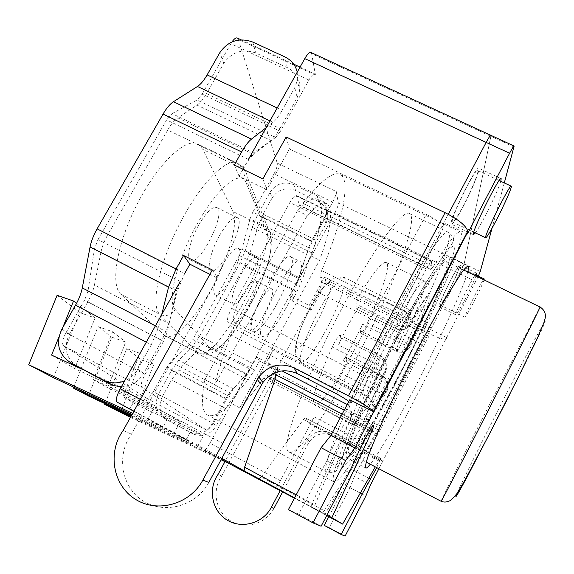 <?xml version="1.0" encoding="UTF-8"?>
<svg xmlns="http://www.w3.org/2000/svg" width="574" height="574" viewBox="0 0 574 574"><rect width="100%" height="100%" fill="white"/><g stroke="black" fill="none" stroke-linecap="round" stroke-linejoin="round"><path stroke-width="0.43" stroke-dasharray="2.87 2.15" d="M296.708 196.064L431.569 261.507L431.505 261.048C430.852 260.983 429.094 263.624 426.238 268.955L289.848 202.536C292.79 197.399 294.95 195.038 296.327 195.454L299.678 205.636C300.36 206.001 301.458 205.212 302.972 203.275C321.454 180.006 334.039 170.485 340.734 174.704C351.288 181.542 341.494 223.781 321.691 270.569C320.421 273.662 319.883 275.707 320.091 276.697L321.677 282.193C321.82 284.037 320.615 287.416 318.075 292.331L275.003 372.21C272.442 376.788 270.655 379.019 269.637 378.89L266.81 375.102C266.264 374.829 265.21 375.805 263.638 378.022C255.078 390.334 247.085 400.279 239.667 407.849L319.596 260.201C330.825 229.191 333.437 210.486 327.431 204.071C323.557 201.56 316.841 205.37 307.284 215.508L214.855 384.666C217.933 370.79 223.257 354.23 230.813 334.972C232.262 331.198 232.692 328.773 232.09 327.704L227.691 321.705C226.881 319.481 228.215 315.026 231.681 308.331L289.848 202.536M431.569 261.507L430.823 269.062L299.327 205.076M302.972 203.275L433.248 266.594L430.823 269.062M347.22 404.512L349.114 405.488C349.1 403.68 350.958 399.152 354.675 391.899L448.28 214.281L443.817 222.748L467.358 234.005M349.114 405.488L352.106 414.191L344.257 410.13M342.183 414.055L350.814 418.518L352.106 414.191M350.814 418.518L314.99 504.89L296.206 494.845M167.192 332.21L87.987 291.104L94.452 249.051L97.996 239.588L180.229 281.468L176.405 290.953L167.192 332.21L163.533 341.229L145.05 374.442C141.541 381.186 140.465 385.477 141.828 387.314L206.468 430.105C207.723 430.249 209.732 427.895 212.502 423.031L225.934 398.342L229.715 392.731L246.555 374.456L250.149 369.111L209.955 443.157L280.349 480.739L314.215 416.932C311.718 421.495 310.089 423.791 309.307 423.806L305.26 417.915L303.424 419.565L261.199 476.972L324.267 510.716L322.337 513.12L314.021 508.27L314.99 504.89M324.267 510.716L362.373 450.325L303.424 419.565M305.303 417.958L363.88 448.473L362.373 450.325M363.902 448.509L365.487 453.101L309.271 423.763M514.06 146.987L490.899 136.325L464.165 263.775L459.695 273.741L369.957 445.941L365.487 453.101M448.696 291.025C443.86 300.188 440.961 304.844 440 304.981C437.933 304.672 458.145 264.341 459.135 266.817C459.006 269.543 455.526 277.608 448.696 291.025M463.57 205.284C457.578 216.52 453.891 222.081 452.491 221.966C449.047 221.155 475.746 166.661 477.726 170.521C479.297 171.361 471.563 190.202 463.57 205.284M433.248 266.594C448.976 241.302 458.145 229.808 460.764 232.111C464.84 235.907 449.299 276.245 427.264 322.889L321.691 270.569M320.091 276.697L424.918 328.773L427.264 322.889M424.918 328.773L424.466 333.329L321.677 282.193M318.075 292.331L420.068 343.274L424.466 333.329M420.068 343.274L377.398 425.083L275.003 372.21M269.558 378.811L372.856 432.358C373.387 432.222 374.901 429.797 377.398 425.083M372.835 432.301L372.239 429.704L266.896 375.188M263.638 378.022L369.771 433.026L372.239 429.704M369.771 433.026C350.219 466.454 338.194 482.698 333.688 481.744C330.638 477.317 340.059 450.855 361.936 402.36L230.813 334.972M232.09 327.704L364.375 395.522L361.936 402.36M364.375 395.522L363.378 391.174L227.691 321.705M231.681 308.331L368.781 378.173C365.265 385.032 363.464 389.366 363.378 391.174M368.781 378.173L426.238 268.955M274.508 372.892L268.316 363.837C267.742 361.764 269.299 357.15 272.987 350.004L222.518 443.279L140.372 399.511M133.907 411.149L218.242 456.294C217.424 454.701 218.852 450.368 222.518 443.279M218.307 456.33L221.844 458.325M133.814 411.314L172.372 431.957L187.863 440.567L147.963 419.199L221.377 459.186M229.858 463.9L204.079 450.203C205.305 450.246 207.264 447.892 209.955 443.157M97.996 239.588L166.625 119.923L248.427 159.443L253.543 152.885L172.071 113.645L166.625 119.923M172.071 113.645L197.061 100.012L275.606 137.502L253.543 152.885M478.336 276.108L475.667 281.49L459.695 273.741L464.165 263.775L490.899 136.325L311.646 53.762L315.463 75.108L314.868 73.981C313.512 73.508 311.531 75.524 308.927 80.023L280.37 131.338L202.127 94.107L197.061 100.012M202.127 94.107L230.877 43.717L308.927 80.023M315.463 75.108L238.253 39.29L237.392 38.063M232.004 41.909L230.877 43.717M238.253 39.29L277.249 163.138L336.285 191.558L338.33 202.988L480.259 271.552M430.931 326.836C429.976 328.156 425.872 327.094 418.625 323.664L354.789 445.675C362.043 449.399 365.911 451.049 366.391 450.64L430.931 326.836L430.586 329.605L459.695 273.741L334.793 213.155L296.292 284.087L299.111 277.644L308.618 247.645L311.531 240.965L332.655 202.134L274.049 173.8C276.524 169.05 277.594 165.499 277.249 163.138M274.049 173.8L252.825 212.107L311.531 240.965M308.618 247.645L250.049 218.78L252.825 212.107M250.049 218.78L241.963 249.145L299.111 277.644M296.292 284.087L239.279 255.581L241.963 249.145M239.279 255.581L192.907 339.464L250.149 369.111M246.555 374.456L189.155 344.651L192.907 339.464M189.155 344.651L170.765 361.864L229.715 392.731M225.934 398.342L166.812 367.303L170.765 361.864M166.812 367.303L153.323 391.64L212.502 423.031M206.468 430.105L146.8 398.356C148.336 398.657 150.51 396.426 153.323 391.64M146.8 398.356L63.578 345.799L141.843 387.321M145.05 374.442L66.003 332.69C62.523 339.342 61.712 343.704 63.563 345.785L141.828 387.314M66.003 332.69L84.593 300.109L163.533 341.229M87.987 291.104L84.593 300.109M164.171 335.137L165.047 335.826L169.538 336.658L175.285 334.441L182.001 329.404L189.341 321.856L196.982 312.199L204.609 300.876L211.914 288.37L218.601 275.19L224.412 261.859L229.098 248.915L232.448 236.897L234.3 226.328L234.508 217.725L233.015 211.533L202.852 149.441L198.446 144.332C186.844 136.533 158.833 162.112 137.918 202.644C116.881 243.082 109.978 284.998 120.863 294.283L164.171 335.137L197.341 352.379C202.679 354.495 207.013 353.125 210.342 348.26C222.927 363.88 279.76 259.785 269.809 240.083L270.95 235.483C270.741 232.018 269.091 229.457 266.006 227.799C277.335 250.788 215.293 365.947 198.109 353.01L159.823 314.409C166.116 316.877 171.239 315.255 175.199 309.529L210.342 348.26M280.37 131.338L275.606 137.502M222.669 264.815C214.64 280.521 212.05 290.48 214.898 294.706C221.743 300.288 246.232 252.173 238.468 248.391C234.938 247.365 229.672 252.84 222.669 264.815M241.661 296.026C234.544 309.938 232.068 318.642 234.257 322.143C239.695 326.735 261.801 283.656 255.516 280.715C252.589 279.983 247.968 285.084 241.661 296.026M198.575 225.23C190.008 240.241 186.062 257.898 190.503 260.115C199.35 267.082 226.759 212.545 216.9 207.566C212.552 206.109 206.446 212 198.575 225.23M261.199 476.972L258.86 479.118M197.506 446.572L203.304 435.924L191.989 428.886L185.847 440.129M173.836 433.492L180.344 421.639L169.603 414.952L162.765 427.379M147.963 419.199L155.253 406.026L137.559 395.02L129.724 409.119M280.349 480.739C278.297 484.549 276.682 486.989 275.527 488.044M204.968 379.486C201.022 399.253 201.668 410.962 206.913 414.629C212.208 417.764 220.258 413.998 231.057 403.321L311.043 255.975C322.086 224.929 324.439 206.123 318.111 199.558C314.05 196.961 307.169 200.685 297.468 210.723L204.968 379.486L214.855 384.666M239.667 407.849L231.057 403.321M311.646 53.762L310.972 52.485M332.655 202.134C335.144 197.327 336.35 193.804 336.285 191.558M334.793 213.155C337.203 208.498 338.387 205.112 338.33 202.988M297.468 210.723L307.284 215.508M311.043 255.975L319.596 260.201M285.744 308.503C274.853 327.898 266.96 337.182 262.081 336.342C251.807 332.533 292.302 252.991 300.159 261.529C304.622 264.004 297.11 287.811 285.744 308.503M276.898 304.041C265.984 323.392 257.999 332.597 252.933 331.664C242.235 327.632 282.659 248.219 290.953 256.965C295.617 259.541 288.284 283.391 276.898 304.041M131.231 415.963L191.242 444.061L191.766 443.099M180.344 421.639L107.618 387.78L125.706 342.09L111.787 337.182L88.396 395.909M181.528 437.424L180.975 438.436L191.242 444.061M81.128 368.745L98.018 326.635L112.576 331.75L93.519 379.558L169.603 414.952M73.745 387.163L81.106 368.802M180.975 438.436L131.59 415.318M93.519 379.558L107.618 387.78M112.576 331.75L125.706 342.09M98.018 326.635L111.787 337.182M137.559 395.02L121.049 387.35M119.887 386.811L82.075 369.247M58.885 337.103L62.774 327.524M132.666 413.388L172.372 431.957M51.581 355.084L74.713 368.587L155.253 406.026M187.863 440.567L132.07 414.457M53.346 377.62L79.664 312.579L95.062 317.967L75.84 365.796M75.653 366.262L74.713 368.587M76.529 303.388L95.062 317.967M57.113 295.301L79.664 312.579M104.985 403.68L126.746 348.648L139.977 353.319L122.915 396.713L191.989 428.886M219.978 458.411L130.843 416.659M203.304 435.924L137.796 405.387L122.915 396.713M137.796 405.387L153.861 364.246L139.977 353.319M153.861 364.246L141.304 359.805L126.746 348.648M141.304 359.805L120.54 412.684M130.47 417.334L221.062 459.774M219.483 235.649C227.318 222.339 233.274 216.341 237.349 217.654C246.54 222.31 219.024 277.012 210.837 270.376C206.69 268.316 210.938 250.738 219.483 235.649M258.25 304.421C264.535 293.436 269.048 288.263 271.803 288.901C277.658 291.635 255.509 334.829 250.494 330.445C248.528 327.051 251.111 318.376 258.25 304.421M241.166 274.121C248.14 262.074 253.285 256.513 256.6 257.432C263.839 260.955 239.272 309.207 232.951 303.883C230.375 299.793 233.116 289.87 241.166 274.121M484.083 279.918C482.44 284.41 478.831 292.116 473.249 303.029C468.441 312.249 465.679 316.992 464.954 317.25C463.591 317.472 479.986 284.295 483.538 279.653M504.302 182.934L491.99 228.316M376.731 467.609L380.627 458.317L375.281 466.856M366.391 450.64L366.965 452.391L383.023 460.764L378.89 468.743M475.667 281.49L383.023 460.764C382.219 461.202 377.046 458.978 367.525 454.084L332.26 435.68L330.861 433.198C321.641 429.323 313.885 431.304 307.592 439.153L280.227 490.562M476.291 275.118C474.26 280.543 470.479 288.65 464.94 299.441C459.709 309.436 456.653 314.559 455.778 314.803C454.264 314.975 469.331 283.836 474.849 275.448M500.815 181.305C498.103 189.406 492.844 201.058 485.03 216.262C480.912 224.125 477.704 229.672 475.416 232.901M467.731 271.997C463.11 289.038 439.763 339.7 416.107 385.168C397.473 421.086 378.876 453.474 370.287 464.244M490.899 136.325L490.842 135.299M349.724 399.762L350.944 403.5L348.841 401.427M234.307 165.025L239.057 176.211L266.853 189.736L289.447 148.953L426.274 214.36C436.211 219.44 441.822 223.989 443.099 228.014L443.817 222.748M208.814 482.447C196.401 505.967 164.595 514.871 143.105 500.915C121.372 487.348 116.013 455.304 131.432 434.188L217.783 278.318L209.89 274.329M197.047 105.107C200.183 102.947 203.332 99.115 206.511 93.619L279.976 128.547C276.826 134.144 273.841 138.119 271.021 140.472L197.047 105.107L177.789 117.864L253.701 154.442C250.702 156.939 247.523 161.143 244.172 167.056L167.723 130.004L107.826 234.63L184.62 273.611L177.294 291.24L100.938 252.208L94.437 285.005L168.986 323.578L161.925 340.518L87.786 301.902C91.101 296.012 93.318 290.379 94.437 285.005M239.057 176.211L242.96 169.23M325.831 224.161L327.639 218.938C328.479 211.203 325.458 205.435 318.57 201.625L317.25 195.964C324.245 199.824 327.316 205.679 326.455 213.528L324.619 218.83L325.831 224.161L316.913 240.578L311.495 252.725L302.053 280.377L296.801 292.137L292.073 300.869L289.927 295.825L309.185 305.497L324.568 276.977L418.625 323.664M289.927 295.825L293.4 289.418L298.745 277.414L306.595 254.225L312.084 241.876L324.619 218.83M240.14 262.734L199.659 336.041L192.728 345.892L178.701 360.214L171.447 370.488L158.223 394.388L162.105 397.021L171.526 379.974L178.672 369.8L195.382 352.486L202.177 342.786L244.538 265.941L249.582 254.203L257.948 226.299L263.143 214.181L272.105 197.965L270.06 192.276L257.468 215.028L252.201 227.347L245.27 250.752L240.14 262.734L293.4 289.418M273.898 508.428C265.798 524.069 244.711 529.96 230.217 520.654C215.566 511.606 211.591 490.174 221.715 476.018L278.397 370.818L259.448 361.046L254.626 369.943L248.09 379.895L232.57 398.062L225.69 408.501L216.312 425.772L213.277 423.583L226.443 399.368L233.424 388.82L246.433 373.774L253.105 363.665L256.643 357.143L275.958 367.095L224.972 461.611M354.789 445.675L330.861 433.198M286.168 136.985L289.447 148.953M161.674 314.66L158.481 327.453L155.418 325.867M146.305 342.169L151.292 344.78L158.481 327.453M151.292 344.78L137.703 369.147C134.646 374.478 130.312 378.366 124.702 380.82M121.336 386.84C131.051 386.359 138.47 381.882 143.615 373.401L161.925 340.518M168.986 323.578L177.294 291.24M292.073 300.869L310.964 310.376L326.054 282.379L430.034 334.075C439.555 338.603 445.022 340.052 446.429 338.438M306.588 440.818L308.468 443.15L309.443 441.514C315.614 433.822 323.219 431.878 332.26 435.68M308.468 443.15L282.666 491.868M326.054 282.379L324.568 276.977M430.586 329.605L446.608 337.555M259.448 361.046L256.643 357.143M253.701 154.442L271.021 140.472M279.976 128.547L297.095 97.795L299.614 90.749C300.826 80.346 296.722 72.64 287.309 67.632L255.896 53.038C242.615 48.381 231.896 51.832 223.731 63.391L206.511 93.619M297.224 72.137L297.361 80.446L294.785 87.643L282.128 110.323L277.185 107.991M269.967 120.906L273.002 122.348C275.872 120.031 278.914 116.027 282.128 110.323M273.002 122.348L266.207 127.636M213.277 423.583C207.774 432.064 200.276 434.977 190.776 432.337L194.177 434.382C203.519 436.986 210.902 434.116 216.312 425.772M192.039 433.42L164.996 418.755C156.042 412.706 153.789 404.584 158.223 394.388M162.105 397.021C157.75 407.052 159.974 415.052 168.792 421.007M318.57 201.625L295.567 190.482C285.823 186.894 278.003 189.391 272.105 197.965M317.25 195.964L293.888 184.663L295.567 190.482M270.06 192.276C276.051 183.565 283.994 181.032 293.888 184.663M87.786 301.902L69.375 334.197C63.14 347.988 66.032 358.958 78.05 367.102M100.938 252.208C102.115 246.555 104.411 240.693 107.826 234.63M167.723 130.004C171.102 124.199 174.46 120.153 177.789 117.864M188.609 431.361L164.996 418.755M123.223 430.385L131.432 434.188M212.315 269.967L217.783 278.318M262.892 178.894L266.853 189.736M221.715 476.018L218.106 474.346M278.397 370.818L275.958 367.095M310.964 310.376L309.185 305.497M448.624 291.463C456.043 276.883 459.824 268.115 459.968 265.145C458.899 262.447 436.914 306.308 439.167 306.631C440.215 306.473 443.365 301.415 448.624 291.463M463.44 206.037C472.115 189.664 480.524 169.179 478.824 168.254C476.671 164.042 447.634 223.329 451.394 224.176C452.915 224.298 456.933 218.249 463.44 206.037M398.708 376.357C427.07 322.33 453.496 260.869 448.803 256.779C447.433 256.456 444.857 258.558 441.076 263.093C436.62 269.048 431.153 277.285 424.681 287.811C414.112 305.533 402.69 326.355 390.399 350.284C378.252 374.356 367.934 396.254 359.439 415.985C354.459 427.96 350.692 437.854 348.138 445.661C346.33 452.111 345.763 456.179 346.452 457.858C350.147 461.819 374.679 422.557 398.708 376.357M366.965 452.391L354.431 476.449L370.51 484.915M354.431 476.449L350.025 487.678L365.853 496.051M350.025 487.678L329.232 527.585L345.096 536.109M329.232 527.585L324.267 525.404M328.809 516.7L345.29 485.102L360.329 493.052M345.29 485.102L353.943 470.364C358.434 462.788 364.562 449.779 363.737 449.514L361.656 452.003L378.682 460.893M361.656 452.003L324.784 514.541L326.685 515.56M324.784 514.541L310.857 506.426L326.958 515.05M310.857 506.426L349.688 420.168L369.778 430.572M349.688 420.168C351.144 416.545 351.704 414.493 351.353 414.005C350.599 412.383 341.745 427.2 336.744 438.514L326.764 460.807L349.121 472.581M326.764 460.807L298.702 514.168L321.117 526.229M298.702 514.168L288.399 509.647M343.187 360.723L353.125 343.388L362.567 324.21L398.966 342.448C404.347 344.967 408.042 345.77 410.037 344.859L407.569 347.901C404.096 350.427 400.387 350.814 396.447 349.049L398.966 342.448C407.633 323.772 411.479 313.045 410.503 310.261C409.205 309.494 405.28 314.502 398.715 325.3L359.468 305.741C352.185 317.264 345.211 330.359 338.538 345.031L377.871 364.949C383.719 368.149 386.202 370.754 385.305 372.763C387.83 366.477 386.216 361.512 380.469 357.86L377.871 364.949C369.426 383.389 365.76 393.714 366.886 395.945C368.429 396.526 372.684 390.973 379.651 379.271L343.187 360.723C344.752 358.262 345.742 357.128 346.151 357.329L382.399 375.841C387.637 379.184 389.1 383.719 386.804 389.459L386.933 389.021C387.22 385.477 384.795 382.227 379.651 379.271L382.349 375.712L382.593 377.663C382.097 380.167 380.017 384.738 376.357 391.375C381.868 393.864 385.398 393.786 386.955 391.152C389.229 385.47 387.78 380.971 382.593 377.663L346.789 359.468C346.545 362.079 344.551 366.664 340.82 373.222L376.357 391.375C363.199 414.069 355.084 425.069 352.013 424.373C350.054 420.369 356.956 401.441 372.713 367.59C376.472 359.991 378.955 355.945 380.16 355.435L380.232 355.615C386.037 359.302 387.665 364.325 385.118 370.675C383.181 371.629 379.048 370.596 372.713 367.59L332.217 347.04C335.912 339.478 338.509 335.525 340.009 335.173L380.232 355.615L380.469 357.86L340.805 337.828C340.963 338.861 340.21 341.257 338.538 345.031M397.976 336.838C367.683 394.245 344.013 451.731 348.978 453.087C352.472 456.875 375.762 419.637 398.693 375.561C425.779 323.98 450.891 265.504 446.414 261.679C443.867 257.539 422.78 289.454 397.976 336.838M356.432 358.004C390.055 294.979 419.02 220.789 409.872 213.822C404.225 207.436 375.647 244.969 344.206 304.026C305.49 375.87 279.409 448.818 288.715 451.831C296.284 458.059 327.962 412.11 356.432 358.004M411.084 321.153L410.991 323.765C408.932 327.395 404.842 327.905 398.715 325.3C397.215 327.776 396.297 328.931 395.967 328.766L395.895 328.529C400.221 330.452 404.29 330.021 408.107 327.252L410.991 323.765C430.837 290.057 428.369 306.911 410.202 344.716L410.116 346.839C410.597 345.584 408.186 343.561 402.883 340.762C399.64 347.306 397.531 350.822 396.555 351.31L396.505 351.13C400.401 352.881 404.074 352.501 407.518 349.989L410.116 346.839C421.833 322.366 428.434 305.992 429.94 297.734C430.12 291.793 423.834 299.599 411.084 321.153L408.171 324.676C404.311 327.481 400.2 327.912 395.83 325.975C396.498 322.724 398.887 317.415 402.991 310.06C408.702 313.261 411.443 316.798 411.214 320.687M359.468 305.741C357.896 308.166 356.877 309.264 356.418 309.027L395.895 328.529L395.83 325.975L355.787 306.007C356.138 302.62 358.413 297.303 362.603 290.049L402.991 310.06C415.246 289.533 422.521 279.954 424.825 281.332C427.68 283.599 417.585 310.218 402.883 340.762L367.439 323.019C364.239 329.541 362.043 332.985 360.838 333.351L396.505 351.13L396.447 349.049L360.336 330.911C360.257 329.95 361.003 327.718 362.567 324.21M367.439 323.019C381.789 292.518 390.715 265.518 386.596 262.634C383.346 260.804 375.346 269.938 362.603 290.049M355.787 306.007L356.289 308.762M332.217 347.04C317.02 380.906 311.029 400.157 314.236 404.792C318.369 406.048 327.23 395.522 340.82 373.222M346.789 359.468L346.237 357.473M340.805 337.828L340.131 335.374M360.336 330.911L360.745 333.157M268.316 363.837L281.927 370.854M354.675 391.899L272.987 350.004M228.201 463.125L204.079 450.203M322.337 513.12L294.448 498.182M314.021 508.27L294.613 497.873L314.043 508.284M94.452 249.051L176.405 290.953M269.809 240.083L245.988 182.546L247.351 177.165C247.121 173.126 245.198 170.141 241.568 168.225L266.006 227.799L233.015 211.533M120.863 294.283L159.823 314.409C150.338 305.827 158.646 264.313 179.791 223.559C200.828 182.719 227.613 156.272 237.801 163.403L241.568 168.225L202.852 149.441M245.988 182.546C240.958 168.792 218.034 186.665 197.478 223.429C176.814 260.051 166.769 301.4 175.199 309.529M314.215 416.932L369.957 445.941M332.332 391.604L426.274 214.36M443.099 228.517L350.944 403.5M253.105 363.665L199.659 336.041M143.615 373.401L137.703 369.147M202.177 342.786L254.626 369.943M248.09 379.895L195.382 352.486M296.801 292.137L244.538 265.941M367.525 454.084L430.034 334.075M171.447 370.488L226.443 399.368M233.424 388.82L178.701 360.214M192.728 345.892L246.433 373.774M294.785 87.643L297.095 97.795M249.582 254.203L302.053 280.377M311.495 252.725L257.948 226.299M252.201 227.347L306.595 254.225M312.084 241.876L257.468 215.028M298.745 277.414L245.27 250.752M178.672 369.8L232.57 398.062M225.69 408.501L171.526 379.974M263.143 214.181L316.913 240.578M61.87 329.11L69.375 334.197M287.309 67.632L284.797 56.876M252.718 42.024L255.896 53.038M223.731 63.391L219.856 52.614M353.943 470.364L368.809 478.185M336.744 438.514L359.389 450.332M319.496 309.494C331.872 287.28 340.138 276.618 344.285 277.493L345.06 278.942C346.488 284.969 337.519 308.819 326.204 329.799C314.064 351.855 305.712 362.668 301.142 362.251C297.174 360.458 306.157 334.061 319.496 309.494M330.897 283.434C328.464 279.71 321.727 287.596 310.692 307.097C295.187 335.704 291.269 358.98 303.739 343.209C315.557 329.002 333.02 290.76 330.897 283.434M397.911 333.264C432.538 267.125 458.16 231.975 453.876 252.008L449.126 268.266C443.329 283.642 435.594 301.888 425.915 323.004L393.039 388.72C381.588 409.872 371.019 428.283 361.326 443.946L349.487 461.001L342.326 467.659L341.171 462.027L346.832 443.422L359.238 413.079C370.574 387.888 383.468 361.283 397.911 333.264M449.155 238.389C449.636 235.168 449.449 233.166 448.61 232.391C444.994 226.938 418.41 265.784 387.063 325.422C348.554 398.033 319.783 470.178 326.685 471.9C331.872 476.865 361.842 429.668 390.255 375.152C418.955 320.486 446.235 258.4 449.155 238.389M386.955 391.152L386.804 389.459C366.944 421.438 366.449 415.87 385.305 372.763L385.118 370.675C372.21 398.076 365.932 414.306 366.277 419.35C368.07 421.409 374.966 412.01 386.955 391.152M509.561 394.991C535.614 343.525 550.667 311.596 543.32 324.131C531.668 343.309 466.095 471.957 456.969 493.511M441.062 501.281C441.306 499.918 460.606 461.309 482.583 418.044L540.055 307.011M431.505 261.048L296.327 195.454M430.88 269.486L299.678 205.636M460.764 232.111L340.734 174.704M363.88 448.473L305.26 417.915M133.907 411.142L218.242 456.294M165.047 335.826L198.109 353.01C203.964 354.703 208.068 354.775 210.436 353.225C212.689 353.125 224.814 345.161 235.519 329.526C255.172 300.482 274.386 259.068 270.95 235.483L247.351 177.165C246.576 171.676 243.39 167.091 237.801 163.403L198.446 144.332M365.502 453.137L309.307 423.806M372.21 429.646L266.81 375.102M333.688 481.744L206.913 414.629M372.856 432.358L269.637 378.89M241.152 39.8L293.687 64.159M300.037 67.108L314.868 73.981M318.111 199.558L327.431 204.071M252.933 331.664L262.081 336.342M290.953 256.965L300.159 261.529M190.503 260.115L210.837 270.376M216.9 207.566L237.349 217.654M234.257 322.143L250.494 330.445M255.516 280.715L271.803 288.901M214.898 294.706L232.951 303.883M238.468 248.391L256.6 257.432M440 304.981L464.954 317.25M459.135 266.817L475.365 274.673M452.491 221.966L473.801 232.133M477.726 170.521L499.179 180.537M350.807 403.242L443.099 228.014M309.443 441.514L307.592 439.153M194.177 434.382L190.776 432.337M326.455 213.528L327.639 218.938M299.614 90.749L297.361 80.446M476.693 273.238L459.968 265.145M455.778 314.803L439.167 306.631M501.052 178.622L478.824 168.254M473.45 234.716L451.394 224.176M346.452 457.858L365.624 467.91M448.803 256.779L467.946 266.027M363.737 449.514L380.627 458.317M351.353 414.005L373.667 425.535M360.838 333.351L396.555 351.31C400.444 353.039 404.096 352.601 407.518 349.989L407.569 347.901L410.037 344.859C416.179 331.686 420.19 322.272 422.069 316.626C423.605 311.66 423.999 309.436 423.253 309.938C421.524 308.941 420.807 313.261 410.503 310.261L344.285 277.493L336.314 276.905L330.265 280.743L320.615 290.767C312.443 303.567 305.633 316.525 300.18 329.634L295.768 345.074L295.352 351.934C295.445 352.235 294.168 355.643 301.142 362.251L366.886 395.945C370.876 399.167 372.863 401.692 372.842 403.508L373.889 406.909L375.453 406.198C378.065 403.393 381.889 397.667 386.933 389.021C388.935 383.332 387.407 378.897 382.349 375.712L346.151 357.329M409.872 213.822L448.61 232.391C452.85 235.957 454.4 238.892 453.266 241.188L452.104 243.692L444.649 253.572L425.183 283.865L390.822 346.674L355.076 422.242L337.11 469.496C335.955 472.122 332.482 472.919 326.685 471.9L288.715 451.831M356.418 309.027L395.967 328.766C400.272 330.667 404.318 330.158 408.107 327.252L408.171 324.676L411.163 320.773M386.596 262.634L424.825 281.332C431.54 285.874 429.933 290.344 429.861 290.753L427.73 294.878C424.595 298.839 419.099 307.42 411.228 320.629M384.989 370.704C387.579 364.232 385.972 359.137 380.16 355.435L340.009 335.173M314.236 404.792L352.013 424.373C361.548 426.855 362.689 422.062 363.349 421.725C364.54 420.075 364.87 418.202 369.778 405.065C373.631 395.364 378.682 383.949 384.924 370.818M348.978 453.087L366.219 462.113M446.414 261.679L463.577 269.988"/><path stroke-width="0.86" d="M375.281 466.856L342.606 524.091L331.858 517.676L371.73 431.583C373.265 427.989 373.911 425.965 373.667 425.535C373.193 424.057 364.54 439.053 359.389 450.332L349.121 472.581L321.117 526.229L313.017 522.892L345.627 460.585L354.861 447.928L467.745 232.097L467.358 234.005L509.597 153.236C512.173 148.372 513.694 145.968 514.153 146.04L490.906 135.335C490.325 135.213 488.747 137.573 486.156 142.409L448.28 214.281L486.156 142.409C488.747 137.573 490.325 135.213 490.906 135.335L490.899 136.325M221.844 458.325L244.137 470.852L244.596 467.236L275.054 379.314L275.778 374.75L274.508 372.892M140.372 399.511L120.246 388.785C116.622 395.737 115.553 400.178 117.039 402.109L133.814 411.314M221.377 459.186L229.858 463.9L221.062 459.774M294.448 498.182L228.201 463.125M241.152 39.8L237.392 38.063C236.029 37.454 234.235 38.738 232.004 41.909M248.427 159.443L304.772 58.634L509.597 153.236M120.246 388.785L180.229 281.468M275.527 488.044L275.054 488.216M490.842 135.299L310.972 52.485C309.522 51.961 307.463 54.013 304.772 58.634M131.59 415.318L73.379 388.074L88.396 395.909L131.231 415.963M73.379 388.074L73.745 387.163M121.049 387.35L119.887 386.811M82.075 369.247L51.581 355.084L58.885 337.103M62.774 327.524L73.537 301.027L57.113 295.301L28.7 364.763L132.666 413.388M132.07 414.457L53.346 377.62L28.7 364.763M75.84 365.796L75.653 366.262M73.537 301.027L76.529 303.388M130.843 416.659L104.698 404.412L104.985 403.68M104.698 404.412L130.47 417.334M483.538 279.653L484.248 278.971L484.083 279.918M496.079 220.681C490.131 232.018 486.659 237.722 485.654 237.794C483.251 237.485 510.379 182.819 511.291 186.191C512.309 186.78 504.029 205.485 496.079 220.681M491.99 228.316L480.259 271.552L478.336 276.108M514.153 146.04L504.302 182.934M378.89 468.743L370.51 484.915L365.853 496.051L345.096 536.109L341.193 534.502L362.187 494.042L376.731 467.609M474.849 275.448L476.693 273.238L476.291 275.118M475.416 232.901L473.45 234.716C470.443 234.235 499.796 174.819 501.174 178.679L500.815 181.305M370.287 464.244C367.819 467.358 366.262 468.578 365.624 467.91C365.215 466.375 366.047 462.436 368.128 456.1L380.146 426.683C388.957 407.023 399.461 385.125 411.666 360.981C423.978 336.96 435.293 315.987 445.618 298.071L461.367 272.93C464.897 268.252 467.207 266.006 468.305 266.2C468.815 266.817 468.621 268.747 467.731 271.997M348.841 401.427C345.11 398.665 339.607 395.393 332.332 391.604L297.239 373.545L294.053 367.891C280.155 362.151 268.41 365.186 258.817 376.989L202.866 480.072C190.051 504.309 157.269 513.493 135.148 499.107C112.784 485.138 107.309 452.125 123.223 430.385L212.315 269.967L183.608 255.48L176.075 268.926L97.114 228.847C93.584 235.089 91.237 241.13 90.075 246.971L168.569 287.108L176.075 268.926M257.281 379.493L261.55 384.802L263.036 382.37C272.349 370.904 283.75 367.963 297.239 373.545M261.55 384.802L208.814 482.447L202.866 480.072M209.89 274.329L189.879 264.205L184.62 273.611M242.96 169.23L244.172 167.056M280.227 490.562L271.308 507.394C263.036 523.352 241.525 529.357 226.752 519.865C211.806 510.645 207.766 488.783 218.106 474.346L224.972 461.611M467.745 232.097L467.767 231.179C466.059 225.682 458.497 219.512 445.065 212.674L348.432 395.838C362.108 403.034 370.431 408.286 373.401 411.594L349.724 399.762L330.918 435.429L354.861 447.928M97.114 228.847L163.052 114.068L241.618 151.967L234.307 165.025L262.892 178.894L286.168 136.985L445.065 212.674M348.432 395.838L294.053 367.891M168.569 287.108L161.674 314.66M183.608 255.48L189.879 264.205M282.666 491.868L273.898 508.428L271.308 507.394M266.207 127.636L251.448 139.13L173.441 101.727C169.99 104.002 166.525 108.113 163.052 114.068M241.618 151.967C245.069 145.896 248.341 141.62 251.448 139.13M173.441 101.727L197.47 86.473L269.967 120.906M155.418 325.867L82.283 287.911C81.185 293.4 78.939 299.162 75.531 305.189L146.305 342.169M82.283 287.911L90.075 246.971M124.702 380.82C118.488 383.353 112.332 383.547 106.212 381.401L103.212 380.06L112.827 385.391L121.336 386.84M109.892 384.078L70.681 362.732C58.412 354.409 55.477 343.202 61.87 329.11L75.531 305.189M103.212 380.06L70.681 362.732M277.185 107.991L207.121 74.907L219.856 52.614C228.201 40.819 239.15 37.288 252.718 42.024L284.797 56.876C291.42 60.119 295.56 65.206 297.224 72.137M207.121 74.907C203.885 80.504 200.663 84.356 197.47 86.473M328.809 516.7L324.267 525.404L341.193 534.502M360.329 493.052L362.187 494.042M326.685 515.56L342.606 524.091M326.958 515.05L331.858 517.676M369.778 430.572L371.73 431.583M345.627 460.585L321.081 447.698L288.399 509.647L313.017 522.892M321.081 447.698L330.918 435.429M344.257 410.13L275.778 374.75M275.054 379.314L342.183 414.055M281.927 370.854L347.22 404.512M117.132 402.166L133.907 411.149M244.137 470.852L294.606 497.873L244.101 470.824M296.206 494.845L244.596 467.236M368.809 478.185L370.653 479.154M463.577 269.988L540.012 306.997C541.555 304.78 524.414 339.291 499.796 387.773C469.934 446.622 440.983 502.53 441.105 501.303L441.062 501.281M456.969 493.511C453.847 500.872 457.399 495.039 467.623 476.025L509.561 394.991M117.039 402.109L133.907 411.142M293.687 64.159L300.037 67.108M475.365 274.673L484.248 278.971M473.801 232.133L485.654 237.794M499.179 180.537L511.19 186.148M373.401 411.594L467.767 231.179M258.817 376.989L263.036 382.37M106.212 381.401L112.827 385.391M467.946 266.027L468.305 266.2M540.055 307.011C544.288 309.802 545.996 313.519 545.171 318.168L544.174 322L538.025 336.708L517.963 377.907L487.8 437.151L464.022 481.823L456.746 493.848L451.394 499.868C447.835 502.15 444.398 502.63 441.105 501.303L366.219 462.113"/></g></svg>

